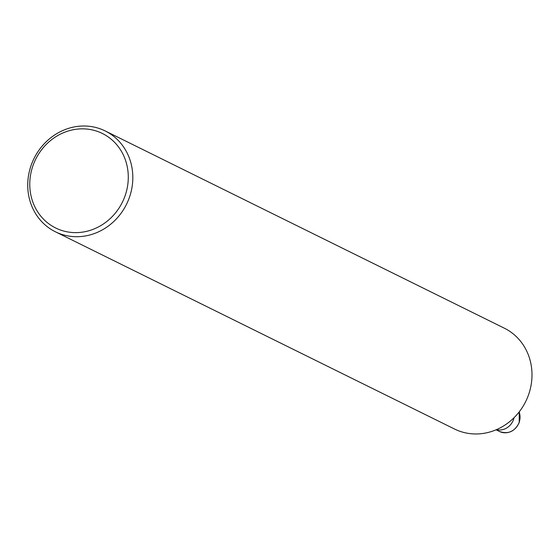 <?xml version="1.0" encoding="UTF-8"?>
<svg xmlns="http://www.w3.org/2000/svg" width="560" height="560" viewBox="0 0 560 560"><rect width="100%" height="100%" fill="white"/><g stroke="black" fill="none" stroke-linecap="round" stroke-linejoin="round"><path stroke-width="0.84" d="M129.367 197.533A56.231 51.611 -63.7 0 0 105.189 130.942A56.231 51.611 -63.7 0 0 34.013 158.494A56.231 51.611 -63.7 0 0 55.363 231.77A56.231 51.611 -63.7 0 0 129.367 197.533M105.189 130.942L504.364 328.202A56.231 51.611 116.3 0 1 528.542 394.793A56.231 51.611 116.3 0 1 454.538 429.03L55.363 231.77M125.048 195.902A52.717 48.384 -63.7 0 0 71.239 130.172A52.717 48.384 -63.7 0 0 40.796 216.132A52.717 48.384 -63.7 0 0 125.048 195.902M514.045 417.704A14.938 13.706 116.3 0 1 513.499 419.608A14.938 13.706 116.3 0 1 496.461 429.646M496.09 429.807L499.471 431.48A14.938 13.706 -63.7 0 0 519.134 422.387A14.938 13.706 -63.7 0 0 519.148 411.957M519.19 411.901L519.253 422.471C514.906 431.501 508.319 434.504 499.471 431.48"/></g></svg>
